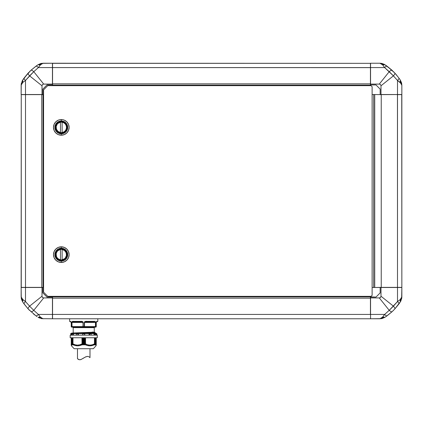 <?xml version="1.0" encoding="UTF-8"?>
<svg xmlns="http://www.w3.org/2000/svg" width="423" height="423" viewBox="0 0 423 423"><rect width="100%" height="100%" fill="white"/><g stroke="black" fill="none" stroke-linecap="round" stroke-linejoin="round"><path stroke-width="0.63" d="M43.574 287.487L41.761 287.381L41.771 94.525L25.502 94.63L43.051 94.63L43.051 287.381L43.051 94.525L43.574 94.525L41.761 94.63L41.761 287.381L25.502 287.381L25.502 94.63L21.15 94.63L25.502 94.63L25.502 287.381L43.574 287.487M21.256 94.525L21.15 287.381L25.502 287.381L21.256 287.487L21.256 94.525M400.697 301.276L394.796 308.991A4.172 1.19 -137.1 0 0 393.411 306.152L389.229 310.334A4.172 1.19 47.1 0 0 392.068 311.719L394.738 309.049M401.85 296.83L400.174 299.606L397.504 301.551A4.172 1.269 35.8 0 1 398.889 303.994L399.65 302.905M393.459 310.376L392.851 310.974M392.761 311.064L393.379 310.456M385.982 316.578L392.068 311.719L387.066 315.817A4.172 1.269 -125.8 0 1 384.629 314.432A4.172 1.269 54.2 0 0 387.066 315.817L384.951 317.266L382.678 317.097A4.172 2.443 57 0 0 384.951 317.266L382.492 318.392L379.843 318.773L384.946 317.266M401.654 298.686L401.85 287.487L397.504 287.487L397.504 301.551A4.172 1.269 -144.2 0 1 398.889 303.994L394.796 308.991L400.338 301.874L401.85 296.893M401.845 297.11L401.76 298.067M401.755 298.104L400.703 301.266M400.999 300.674L400.338 301.874A4.172 2.443 -147 0 0 400.174 299.606L400.338 301.874M384.264 298.834L393.411 306.152L380.991 296.216L380.552 297.48L379.294 297.914L389.229 310.334L397.504 301.551L393.411 306.152A4.172 1.19 42.9 0 1 394.796 308.991M401.85 287.381L401.85 94.63L397.498 94.63L397.498 287.381L401.85 287.381L401.744 94.525L381.239 94.63L381.239 287.381L397.498 287.381L397.451 94.525L381.239 94.63L381.239 287.381L374.73 287.487L374.73 94.525L381.239 94.63L374.73 94.525L374.73 287.487L401.85 287.381M384.354 64.391L392.068 70.292A4.172 1.19 132.9 0 0 389.229 71.677L393.411 75.86A4.172 1.19 -42.9 0 0 394.796 73.02L398.889 78.017A4.172 1.269 144.2 0 1 397.504 80.46L400.174 82.406A4.172 2.443 -33 0 0 400.338 80.137L398.889 78.017L400.338 80.137L400.174 82.406L401.85 85.245L400.338 80.137L401.469 82.596L401.85 85.182M401.755 83.913L401.649 83.32M379.907 63.239L382.678 64.915L384.629 67.58A4.172 1.269 -54.2 0 1 387.066 66.194L385.982 65.433M392.761 70.948L392.068 70.292L392.761 70.948M393.453 71.63L394.051 72.233M394.136 72.328L393.533 71.704M399.65 79.106L400.338 80.137M396.922 75.458L394.796 73.02L396.922 75.458M384.264 83.178L393.406 75.86L380.991 85.795L380.991 94.525L397.504 94.525L397.504 80.46L397.504 94.525L401.85 94.525L401.85 85.245L401.427 83.77L397.504 80.46L393.411 75.86A4.172 1.19 137.1 0 0 394.796 73.02L387.066 66.194L392.068 70.292A4.172 1.19 -47.1 0 0 389.229 71.677L379.294 84.098L380.552 84.531L380.991 85.795L393.411 75.86L397.504 80.46A4.172 1.269 -35.8 0 0 398.889 78.017M387.066 315.817L392.068 311.719A4.172 1.19 -132.9 0 1 389.229 310.334L384.629 314.432L382.678 317.097L379.907 318.773M381.176 318.678L381.768 318.577M389.223 310.329L381.911 301.187M400.898 298.939L400.174 299.606L400.898 298.939M401.744 297.512L401.427 298.241L401.744 297.512M401.85 296.766L401.85 287.487L380.991 287.487L380.991 296.216L393.411 306.152M380.155 292.906L375.984 297.078L380.155 292.906L380.155 287.487L380.991 287.487L380.155 287.487L380.155 292.906L375.984 297.078L370.559 297.078L370.559 297.914L379.294 297.914L380.552 297.48L380.991 296.216L380.991 287.487L397.504 287.487L397.504 301.551L400.174 299.606M379.965 63.239L382.492 63.619L384.951 64.745L379.843 63.239L370.559 63.239L370.559 84.933L375.984 84.933L380.155 89.105L375.984 84.933L380.155 89.105L380.155 94.525L401.85 94.525L401.85 85.245L401.427 83.77L400.174 82.406M381.911 80.825L389.229 71.677L384.629 67.58L393.411 75.86M380.187 63.244L381.144 63.328M383.746 64.085L384.343 64.386M381.176 63.334L381.763 63.434M382.678 64.915L384.951 64.745A4.172 2.443 123 0 0 382.678 64.915L384.629 67.58L370.559 67.58L384.629 67.58A4.172 1.269 125.8 0 1 387.066 66.194L384.951 64.745M370.453 314.426L370.453 298.162L370.453 314.426L52.547 314.426L370.453 314.426M375.984 297.078L370.453 296.872L370.453 298.162L52.547 298.162L52.547 296.872L370.453 296.872L370.453 298.162L52.547 298.162L52.547 318.773L370.453 318.773L52.547 318.773L52.441 296.349L52.441 296.872L370.559 296.872L370.559 314.432L384.629 314.432L389.229 310.334L379.294 297.914L370.559 297.914L370.559 318.773L380.584 318.667L382.017 317.826L384.629 314.432L370.559 314.432L370.559 318.773L379.843 318.773L381.319 318.35L382.678 317.097M381.319 63.662L382.017 64.185L381.319 63.662M379.843 63.239L370.559 63.239L370.559 84.098L379.294 84.098L389.229 71.677M380.155 89.105L380.155 94.525L380.991 94.525L380.991 85.795L380.552 84.531L379.294 84.098L370.559 84.098L370.559 84.933L375.984 84.933M370.453 85.139L370.453 67.585L370.453 85.139L52.547 85.139L52.547 83.849L370.453 83.849L52.547 83.849L52.547 67.585L370.559 67.638L370.453 63.239L370.453 67.585L52.547 67.585L52.441 83.86L52.547 85.139L370.453 85.139M370.559 63.339L52.547 63.239L52.547 67.585L52.441 63.339L370.559 63.339M22.303 80.735L28.262 72.957M21.15 85.182L22.826 82.406L25.496 80.46A4.172 1.269 -144.2 0 1 24.111 78.017L23.35 79.106M28.864 72.322L28.204 73.02L28.864 72.328M29.541 71.635L30.149 71.038M30.239 70.948L29.621 71.556M37.018 65.433L30.932 70.292L35.934 66.194A4.172 1.269 54.2 0 1 38.371 67.58A4.172 1.269 -125.8 0 0 35.934 66.194L38.049 64.745L40.322 64.915A4.172 2.443 -123 0 0 38.049 64.745L40.508 63.619L43.157 63.239L38.054 64.745M28.204 73.02A4.172 1.19 42.9 0 0 29.589 75.86L33.771 71.677A4.172 1.19 -132.9 0 0 30.932 70.292L24.111 78.017L28.204 73.02A4.172 1.19 -137.1 0 0 29.589 75.86L42.009 85.795L42.448 84.531L43.706 84.098L33.771 71.677L38.371 67.58L40.322 64.915L43.093 63.239M43.093 318.773L40.322 317.097L38.371 314.432L33.771 310.334A4.172 1.19 132.9 0 1 30.932 311.719A4.172 1.19 -47.1 0 0 33.771 310.334L29.589 306.152A4.172 1.19 137.1 0 0 28.204 308.991L35.934 315.817L33.369 313.845L37.018 316.578M29.547 310.387L28.204 308.991L29.541 310.376M23.35 302.905L28.204 308.991L24.111 303.994A4.172 1.269 -35.8 0 1 25.496 301.551A4.172 1.269 144.2 0 0 24.111 303.994L22.662 301.874L22.826 299.606A4.172 2.443 147 0 0 22.662 301.874L21.531 299.415L21.15 296.766L22.662 301.874M370.559 296.349L370.559 296.872L370.559 296.349M39.249 317.922L38.049 317.266L43.157 318.773L39.249 317.922M41.824 318.678L41.237 318.577M40.322 317.097L38.049 317.266A4.172 2.443 -57 0 0 40.322 317.097L38.371 314.432A4.172 1.269 125.8 0 1 35.934 315.817A4.172 1.269 -54.2 0 0 38.371 314.432L52.441 314.432L38.371 314.432L33.771 310.334L43.706 297.914L42.448 297.48L42.009 296.216L29.589 306.152L33.771 310.334L38.641 304.243L33.771 310.334M35.934 66.194L30.932 70.292A4.172 1.19 47.1 0 1 33.771 71.677L25.496 80.46L29.589 75.86L35.68 80.73L29.589 75.86M41.824 63.334L41.232 63.434M370.559 85.663L370.559 85.139L370.559 85.663M52.441 85.139L52.441 85.663L52.441 85.139M38.736 83.178L42.009 85.795L42.009 94.525L42.009 85.795L42.448 84.531L43.706 84.098L52.441 84.098L52.441 67.58L38.371 67.58L33.771 71.677L43.706 84.098L52.441 84.098L52.441 63.239L42.416 63.344L40.983 64.185L38.371 67.58L52.441 67.58L52.441 63.239L43.157 63.239L41.681 63.662L40.322 64.915M33.777 71.683L41.089 80.825M21.15 85.245L21.15 94.525L21.245 83.907L22.662 80.137L21.15 85.118M21.155 84.901L21.24 83.944M22.001 81.343L22.297 80.745M21.245 83.907L21.346 83.326M22.826 82.406L22.662 80.137A4.172 2.443 33 0 0 22.826 82.406L25.496 80.46L25.496 94.525L25.496 80.46A4.172 1.269 35.8 0 1 24.111 78.017L22.662 80.137M24.111 303.994L28.204 308.991A4.172 1.19 -42.9 0 1 29.589 306.152L25.496 301.551L22.826 299.606L21.15 296.83M21.245 298.099L21.351 298.691M41.089 301.187L43.706 297.914L52.441 297.914L43.706 297.914L42.448 297.48L42.009 296.216L42.009 287.487L42.009 296.216L29.589 306.152L38.736 298.834M41.681 318.35L40.983 317.826L41.681 318.35M47.016 297.078L52.441 297.078L52.441 318.773L42.416 318.667L52.441 318.773L52.441 296.872L47.016 297.078L42.845 292.906L47.016 297.078L42.845 292.906L42.845 287.487L25.496 287.487L25.496 301.551L29.589 306.152M42.845 292.906L42.845 287.487L21.15 287.487L21.256 297.512L22.102 298.939L25.496 301.551L25.496 287.487L21.15 287.487L21.15 296.766L21.573 298.241L22.826 299.606M47.016 84.933L52.441 84.933L52.441 84.098L52.441 84.933L47.016 84.933L42.845 89.105L47.016 84.933L42.845 89.105L42.845 94.525L42.845 89.105M21.573 83.77L22.102 83.072L21.573 83.77M21.15 94.525L42.845 94.525L21.15 94.525M372.124 94.525L372.124 287.487L372.124 94.525L373.689 94.525L373.689 287.487L372.124 287.487L373.689 287.487L373.689 94.525L374.73 94.525L374.73 287.487L373.689 287.487L374.73 287.487L374.73 94.525L372.124 94.525L372.124 86.704L371.082 85.663L47.746 85.663L43.574 89.835L43.574 292.177L47.746 296.349L371.082 296.349L372.124 295.307L372.124 287.487L372.124 295.307L371.082 296.349L47.746 296.349L43.574 292.177L43.574 89.835L47.746 85.663L371.082 85.663L372.124 86.704L372.124 94.525M56.09 254.63A5.213 5.213 0 0 1 60.473 249.48L60.473 259.775A5.213 5.213 0 0 1 56.09 254.63L56.412 252.827L57.332 251.251A5.213 5.213 0 0 0 57.338 258.009L56.412 256.428L56.174 253.715M59.58 249.707A5.213 5.213 0 0 0 57.988 250.606L60.473 249.48L60.473 259.775L58.744 259.172L57.332 258.009L57.988 258.654A5.213 5.213 0 0 0 60.473 259.775M66.628 254.63A5.319 5.319 0 0 0 58.353 250.205A5.319 5.319 0 0 0 55.984 254.63A5.319 5.319 0 0 1 61.309 249.311A5.319 5.319 0 0 1 66.628 254.63L66.221 252.594L65.068 250.871L63.344 249.713L61.309 249.311L59.273 249.713L57.544 250.871L56.391 252.594L55.984 254.63L56.391 256.666L57.544 258.39L59.273 259.542L61.309 259.949L63.344 259.542L65.068 258.39L66.221 256.666L66.628 254.63A5.319 5.319 0 0 1 61.309 259.949A5.319 5.319 0 0 1 55.984 254.63A5.319 5.319 0 0 0 64.259 259.056A5.319 5.319 0 0 0 66.628 254.63M61.309 248.222A6.408 6.408 0 0 0 54.895 254.63A6.408 6.408 0 0 0 61.309 261.039L61.309 260.594A5.964 5.964 0 0 1 55.344 254.63A5.964 5.964 0 0 1 61.309 248.666L61.309 246.805A7.82 7.82 0 0 0 53.483 254.63A7.82 7.82 0 0 0 61.309 262.45L61.309 261.039A6.408 6.408 0 0 1 54.895 254.63A6.408 6.408 0 0 1 61.309 248.222A6.408 6.408 0 0 1 67.717 254.63A6.408 6.408 0 0 1 61.309 261.039L61.309 262.45A7.82 7.82 0 0 1 53.483 254.63A7.82 7.82 0 0 1 61.309 246.805L64.301 247.402L66.839 249.099L68.531 251.637L69.129 254.63L68.531 257.623L66.839 260.161L64.301 261.858L61.309 262.45L58.311 261.858L55.773 260.161L54.081 257.623L53.483 254.63L54.081 251.637L55.773 249.099L58.311 247.402L61.309 246.805A7.82 7.82 0 0 1 69.129 254.63A7.82 7.82 0 0 1 61.309 262.45A7.82 7.82 0 0 0 69.129 254.63A7.82 7.82 0 0 0 61.309 246.805L61.309 248.666A5.964 5.964 0 0 1 67.268 254.63A5.964 5.964 0 0 1 61.309 260.594L61.309 261.039A6.408 6.408 0 0 0 67.717 254.63A6.408 6.408 0 0 0 61.309 248.222M61.309 135.207A7.82 7.82 0 0 1 53.483 127.381A7.82 7.82 0 0 1 61.309 119.561A7.82 7.82 0 0 0 53.483 127.381A7.82 7.82 0 0 0 61.309 135.207L61.309 133.79A6.408 6.408 0 0 1 54.895 127.381A6.408 6.408 0 0 1 61.309 120.973L61.309 119.561L62.831 119.709L64.301 120.153L66.839 121.85L68.531 124.388L69.129 127.381L68.531 130.374L66.839 132.912L64.301 134.609L61.309 135.207L58.311 134.609L55.773 132.912L54.081 130.374L53.483 127.381L54.081 124.388L55.773 121.85L58.311 120.153L59.78 119.709L61.309 119.561L61.309 120.973A6.408 6.408 0 0 0 54.895 127.381A6.408 6.408 0 0 0 61.309 133.79L61.309 133.345A5.964 5.964 0 0 1 55.344 127.381A5.964 5.964 0 0 1 61.309 121.417L61.309 120.973L61.309 121.417L63.587 121.872L65.523 123.167L66.813 125.102L67.268 127.381L66.813 129.665L65.523 131.601L63.587 132.891L61.309 133.345L59.024 132.891L57.089 131.601L55.799 129.665L55.344 127.381L55.799 125.102L57.089 123.167L59.024 121.872L61.309 121.417A5.964 5.964 0 0 1 67.268 127.381A5.964 5.964 0 0 1 61.309 133.345L61.309 133.79A6.408 6.408 0 0 0 67.717 127.381A6.408 6.408 0 0 0 61.309 120.973A6.408 6.408 0 0 1 67.717 127.381A6.408 6.408 0 0 1 61.309 133.79L61.309 135.207A7.82 7.82 0 0 0 69.129 127.381A7.82 7.82 0 0 0 61.309 119.561A7.82 7.82 0 0 1 69.129 127.381A7.82 7.82 0 0 1 61.309 135.207M64.264 131.802A5.319 5.319 0 0 0 64.264 122.961A5.319 5.319 0 0 0 55.984 127.381A5.319 5.319 0 0 1 61.309 122.062A5.319 5.319 0 0 1 66.628 127.381A5.319 5.319 0 0 1 61.309 132.7A5.319 5.319 0 0 1 55.984 127.381A5.319 5.319 0 0 0 58.348 131.802M56.09 127.381A5.213 5.213 0 0 1 60.473 122.236L60.473 132.531L57.988 131.405L56.412 129.184L56.174 126.466L57.332 124.002A5.213 5.213 0 0 0 57.338 130.765L57.988 131.405A5.213 5.213 0 0 0 60.473 132.531A5.213 5.213 0 0 1 56.09 127.381L56.174 126.466M59.58 122.459A5.213 5.213 0 0 0 57.988 123.357L60.473 122.236L60.473 132.531M62.139 132.531L62.139 122.236A5.213 5.213 0 0 1 62.139 132.531L62.139 122.236L63.868 122.839L65.279 124.002L66.2 125.583L66.522 127.381L66.2 129.184L65.279 130.76L63.868 131.923L62.139 132.531A5.213 5.213 0 0 0 64.624 131.405M57.332 124.002L57.988 123.357M65.279 130.76A5.213 5.213 0 0 0 63.032 122.459L63.868 122.839M59.58 132.304L58.744 131.923M64.624 123.357L65.279 124.002M66.522 127.381L66.443 128.296M63.868 131.923L63.032 132.304M58.353 131.807A5.319 5.319 0 0 0 64.259 131.807L65.729 130.337L66.522 128.418L66.522 126.345L65.729 124.425L64.259 122.961L62.345 122.162L60.267 122.162L58.353 122.961L56.883 124.425L56.09 126.345L56.09 128.418L56.883 130.337L58.353 131.807L60.267 132.6L62.345 132.6L64.259 131.807M61.309 248.666L63.587 249.121L65.523 250.411L66.813 252.346L67.268 254.63L66.813 256.909L65.523 258.844L63.587 260.14L61.309 260.594L59.024 260.14L57.089 258.844L55.799 256.909L55.344 254.63L55.799 252.346L57.089 250.411L59.024 249.121L61.309 248.666M62.139 259.775A5.213 5.213 0 0 0 64.624 258.654L62.139 259.775L62.139 249.48A5.213 5.213 0 0 1 62.139 259.775L62.139 249.48L64.624 250.606L66.2 252.827L66.443 255.545L65.279 258.009A5.213 5.213 0 0 0 63.032 249.707L63.868 250.088M64.624 250.606L65.279 251.251M66.522 254.63L66.443 255.545M65.279 258.009L64.624 258.654M63.868 259.172L63.032 259.553M59.58 259.553L58.744 259.172M57.332 251.251L57.988 250.606M96.248 326.598L95.725 327.116A0.523 0.46 -90 0 0 96.185 326.598L96.248 322.426L96.248 326.598L95.725 327.116A0.523 0.523 0 0 0 96.248 326.598A0.523 0.523 0 0 1 95.725 327.116L83.733 327.116L83.733 327.64L83.733 327.116L83.209 327.116L83.733 327.116L83.733 326.598L83.188 326.598L83.209 327.116L71.736 327.116A0.523 0.523 0 0 1 71.212 326.598L71.276 322.426L70.192 321.385L69.652 321.385L69.652 318.773L69.652 321.385L70.192 321.385A0.523 0.502 90 0 0 70.694 321.903L69.652 321.385M73.195 327.64L94.266 327.64L94.266 332.203L94.266 327.64L73.195 327.64L73.195 332.986L73.195 327.64L72.677 327.116M96.248 333.588L95.725 333.065L83.733 333.065L95.725 333.065L83.733 333.065L83.733 333.588L82.686 333.588L83.733 333.879L83.733 333.588L83.733 333.879L82.691 333.625L82.686 335.148L82.686 333.588L78.398 333.588L78.398 335.148L78.398 333.588L89.232 333.588L89.285 335.148L89.232 333.588L91.035 333.588L83.733 333.588L83.733 333.065L71.736 333.065L83.733 333.065L71.736 333.065L70.927 333.588L71.26 333.588L71.26 335.148L71.26 333.588L72.407 333.588L70.927 333.588M90.871 333.588L94.392 333.604L94.392 335.148L94.303 333.588L95.344 333.588L90.871 333.588M95.053 333.588L96.645 333.604L96.645 335.148L96.645 333.604L95.053 333.588M70.477 321.385L71.228 322.019M72.396 321.475L71.973 321.781L73.613 321.385C72.582 321.163 71.979 321.512 71.815 322.426L72.09 327.079L83.209 327.116L82.95 326.598L71.995 326.598L72.206 327.111M94.477 321.385L95.064 321.475L94.477 321.385M95.487 321.781L95.064 321.475L95.646 322.426L95.487 321.781M96.634 321.475L96.983 321.385L96.322 321.781L96.185 322.426L96.185 326.598L84.515 326.598L84.251 327.116L95.201 327.116L95.466 326.598L95.466 322.426L84.515 322.426L87.022 321.903L93.472 321.903L87.022 321.903L87.149 321.385C85.615 321.163 84.658 321.512 84.272 322.426L84.251 327.116L84.515 326.598L95.466 326.598L95.201 327.116A0.523 0.439 -90 0 0 95.646 326.598L95.646 322.426C95.482 321.512 94.879 321.163 93.848 321.385L87.149 321.385L87.022 321.903L93.472 321.903L95.466 322.426L84.515 322.426L84.515 326.598L84.272 322.426L87.022 321.903M97.813 321.385L96.767 321.903A0.523 0.502 -90 0 0 97.269 321.385L97.813 321.385L97.813 318.773L97.813 321.385L97.269 321.385L96.185 322.426L96.185 326.598L95.646 326.598A0.523 0.439 90 0 1 95.201 327.116L95.725 327.116M73.718 333.065L73.38 333.033M73.147 333.07L94.266 332.203L92.177 332.044L94.345 332.304L91.236 332.499L73.163 333.065L94.303 332.282L94.969 332.473L91.68 332.668L75.632 333.065L94.932 332.452L95.048 332.986L95.048 332.573L79.323 333.065L95.048 332.573M92.193 344.83L94.451 343.931L94.472 344.93L95.164 344.454L95.175 337.76L95.043 344.909L95.624 344.486L95.624 337.76L95.693 344.486M72.973 344.671L75.231 345.522L72.973 344.671L73.01 337.76L72.973 344.671C76.045 346.21 79.159 346.21 82.311 344.671L82.617 344.914L82.617 337.76L82.617 344.914L82.147 344.481L80.01 345.522L77.61 345.834L75.231 345.522M72.418 344.914L72.359 337.76L72.359 344.486L72.915 344.909L72.915 337.76L72.915 344.909L72.28 344.47L72.28 337.76L72.418 344.909M71.905 344.93L71.841 337.76L71.841 344.486L72.344 344.893L71.762 344.465L71.762 337.76L71.931 344.909M74.136 348.711L71.492 345.834L71.556 344.671L71.878 344.771L71.381 344.481L71.492 345.834L74.136 348.711L93.33 348.711L95.973 345.834L93.33 348.711L74.136 348.711M70.17 337.76L70.17 335.148L70.17 337.76L97.29 337.76L96.259 337.76L96.248 343.931L96.248 337.76L70.17 337.76M97.29 335.148L97.29 337.76L97.29 335.148L70.17 335.148L97.29 335.148M95.593 334.656L95.577 333.879L94.472 333.652L94.689 334.53L94.62 333.879L95.577 333.879L95.593 334.656M91.077 334.789L90.993 335.148L91.077 334.789M91.125 333.879L91.098 334.53L91.125 333.879L89.465 333.879L89.697 335.148L89.306 333.625L91.125 333.879M91.13 333.721L91.13 335.148L91.13 333.721M94.551 337.76L94.551 344.909L94.551 337.76M96.248 343.931C96.248 345.506 96.248 345.506 96.248 343.931L95.582 344.914L96.19 344.264L96.19 337.76L96.248 344.808M95.688 344.454L95.043 344.909L95.101 337.76L95.101 344.486L94.551 344.909M83.659 344.893L83.659 337.76L83.659 344.893L83.283 344.486L83.659 344.893M83.802 344.893L84.177 344.486L84.177 337.76L84.325 344.486L84.325 337.76L84.325 344.486L84.716 344.909L84.716 337.76L84.716 344.909L84.251 344.454L83.802 344.893L83.802 337.76L83.802 344.893M83.283 337.76L83.283 344.486L83.283 337.76M83.135 337.76L83.283 344.486L83.135 337.76M82.749 344.909L83.135 344.486L82.617 344.914L82.749 337.76L82.749 344.909M94.451 343.931L94.451 337.76L94.451 343.931C91.474 345.506 88.502 345.506 85.525 343.931L84.849 344.914L84.849 337.76L84.716 344.909L85.42 344.264L85.42 337.76L85.525 343.931L85.525 337.76L85.525 343.931L87.709 344.808L89.988 345.131L92.267 344.808M94.493 344.935L94.503 344.264M82.041 337.76L82.147 344.481L82.041 337.76M71.27 337.76L71.381 344.481L71.27 337.76M81.935 337.76L82.041 344.264L81.935 337.76M71.212 337.76L71.27 344.264L71.212 337.76M73.01 343.931L75.194 344.808L77.472 345.131L79.751 344.808L81.935 343.931C78.958 345.506 75.987 345.506 73.01 343.931L72.957 344.248L73.01 343.931L74.712 344.655M71.212 344.808L71.212 343.931C71.212 345.506 71.212 345.506 71.212 343.931M92.346 344.782L92.827 344.634M95.905 344.671L95.973 345.834L95.905 344.671M85.15 344.671C88.307 346.21 91.416 346.21 94.488 344.671L92.235 345.522L89.85 345.834L87.45 345.522L85.15 344.671M70.815 335.148L70.815 333.604L70.815 335.148M71.884 333.879L71.873 334.53L71.884 333.879L72.841 333.879L71.884 333.879M71.873 334.805L71.873 334.53M72.772 334.53L72.841 333.879L72.772 334.53M76.426 333.588L78.229 333.588L78.176 335.148L78.229 333.588L73.068 333.604L73.068 335.148L73.163 333.588L72.026 333.604L73.449 333.588L73.449 335.148L73.449 333.588L76.589 333.588M76.373 334.656L76.373 335.148M76.336 333.879L76.362 334.53L76.336 333.879L77.996 333.879L76.336 333.879M76.383 334.805L76.473 335.148L76.383 334.805M77.927 334.53L77.996 333.879L77.927 334.53M82.829 334.53L82.771 333.879L82.829 334.53M84.6 334.789L84.478 335.148L84.6 334.789M84.69 333.879L84.632 334.53L84.69 333.879L83.733 333.879L84.69 333.879M84.774 335.148L84.774 333.588L84.774 335.148M94.726 334.805L94.81 335.148L94.726 334.805M96.856 333.879L96.904 334.53L96.856 333.879M96.925 334.805L96.957 335.148L96.925 334.805M89.063 335.148L89.063 333.588L89.063 335.148M94.012 335.148L94.012 333.588L94.012 335.148M96.206 335.148L96.206 333.588L96.206 335.148M94.932 333.107L94.493 333.065M73.195 332.986L94.266 332.203M83.733 327.116L84.251 327.116L84.272 326.598L83.733 326.598L83.733 327.116L85.742 327.116M96.338 322.136L96.629 321.924M71.127 322.136L70.694 321.903L71.212 322.426L71.276 326.598A0.523 0.46 90 0 0 71.736 327.116A0.523 0.46 -90 0 1 71.276 326.598L71.535 327.079L72.259 327.116A0.523 0.439 -90 0 1 71.815 326.598L82.95 326.598L83.209 327.116L82.95 322.426L71.995 322.426L71.995 326.598L71.276 326.598L71.408 326.968M71.995 326.598L71.995 322.426L73.988 321.903L80.439 321.903L82.95 322.426L71.815 322.426L71.815 326.598L71.276 326.598L71.276 322.426L71.313 326.799M80.439 321.903L73.988 321.903A0.523 0.375 -90 0 1 73.613 321.385A0.523 0.375 90 0 0 73.988 321.903L80.439 321.903L83.188 322.426C82.802 321.512 81.845 321.163 80.312 321.385L80.439 321.903L80.312 321.385L73.613 321.385L81.227 321.385L82.897 321.781L83.188 322.426L82.95 326.598L83.188 322.426L83.188 326.598L84.272 326.598L84.568 321.781L86.234 321.385L93.848 321.385A0.523 0.375 90 0 1 93.472 321.903A0.523 0.375 -90 0 0 93.848 321.385L94.16 321.38M93.472 321.903L95.646 322.426L95.466 326.598L95.646 322.426M96.248 322.426L96.767 321.903A0.523 0.502 90 0 0 97.269 321.385L96.983 321.385M70.837 321.924L70.694 321.903A0.523 0.502 -90 0 1 70.192 321.385L70.324 321.38M71.138 321.781L71.276 322.426L70.99 321.998M71.973 321.781L71.815 322.426L73.988 321.903M89.988 348.711L89.988 357.657L89.48 357.165L89.988 357.657L89.988 348.711M77.472 358.672L77.472 348.711L77.472 358.672L78.974 359.65L77.605 358.804M78.583 359.497L77.98 359.127L79.408 359.746L80.989 359.539L84.267 357.652M79.408 359.746L80.433 359.693M83.458 358.181L83.188 358.36L83.458 358.181M85.372 357.007L87.587 356.393M88.513 356.578L89.216 356.959M89.353 357.065L89.988 357.657M80.999 359.534L85.938 356.737M88.079 356.452L87.059 356.42M80.978 359.539L80.455 359.693M95.973 345.834L96.248 345.131M71.492 345.834L71.212 345.131M71.868 335.148L71.868 334.656M76.33 335.148L76.33 333.721M96.581 333.588L96.978 335.148M70.567 333.879L70.884 333.588M94.266 327.64L94.789 327.116"/></g></svg>
